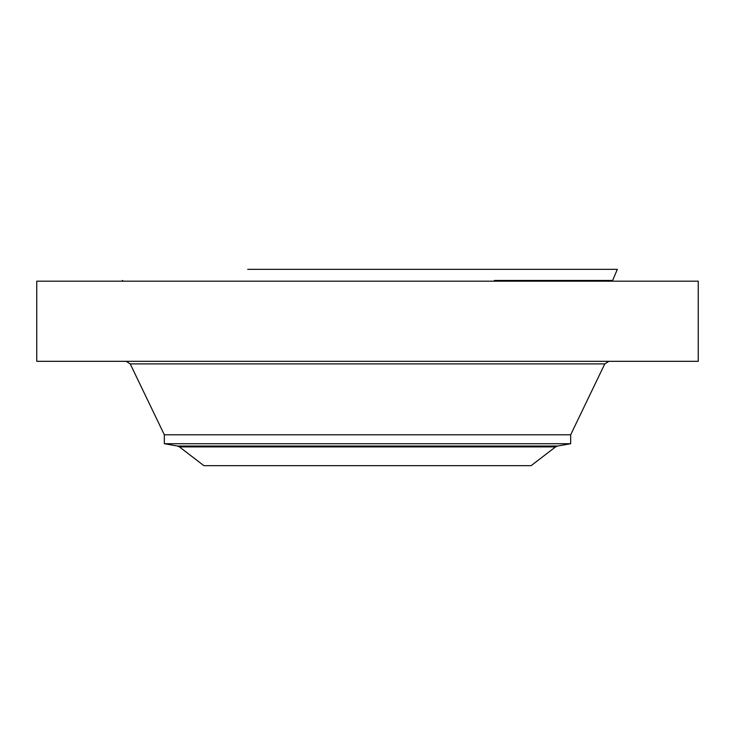 <?xml version="1.0" encoding="UTF-8"?>
<svg xmlns="http://www.w3.org/2000/svg" width="735" height="735" viewBox="0 0 735 735"><rect width="100%" height="100%" fill="white"/><g stroke="black" fill="none" stroke-linecap="round" stroke-linejoin="round"><path stroke-width="1.1" d="M36.75 281.183L698.25 281.183L698.25 361.317L36.75 361.317L36.75 281.183M555.559 446.898L531.129 465.65L203.871 465.65L179.441 446.898L555.559 446.898L557.497 446.044L177.502 446.044L164.328 443.719L164.328 434.789L570.672 434.789L604.786 363.889L608.874 361.317M164.328 443.719L570.672 443.719L570.672 434.789M247.723 269.35L617.336 269.35L612.622 280.467L494.352 280.467M164.328 434.789L130.214 363.889L604.786 363.889M130.214 363.889L126.126 361.317M177.502 446.044L179.441 446.898M557.497 446.044L570.672 443.719M122.377 280.467L123.462 281.183M612.622 280.467L611.538 281.183"/></g></svg>
